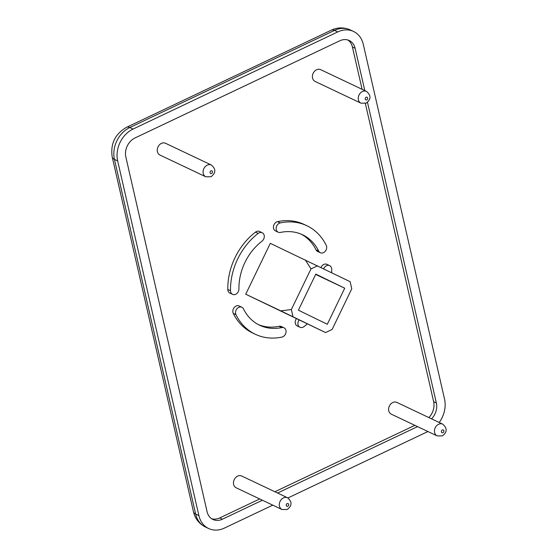 <?xml version="1.0" encoding="UTF-8"?>
<svg xmlns="http://www.w3.org/2000/svg" width="558" height="558" viewBox="0 0 558 558"><rect width="100%" height="100%" fill="white"/><g stroke="black" fill="none" stroke-linecap="round" stroke-linejoin="round"><path stroke-width="0.84" d="M264.178 235.343A5.008 4.018 -64.6 0 1 261.995 241.175A50.067 40.19 -64.6 0 0 238.929 288.953A5.008 4.018 -64.6 0 1 236.829 293.564A5.008 4.018 -64.6 0 1 232.56 294.373A5.008 4.018 -64.6 0 1 230.489 290.746A60.076 48.232 -64.6 0 1 258.18 233.404A5.008 4.018 -64.6 0 1 262.232 232.763A5.008 4.018 -64.6 0 1 264.178 235.343M437.151 435.91L391.298 414.169A6.508 5.224 -64.6 0 1 388.766 410.814A6.508 5.224 -64.6 0 1 390.809 403.95A6.508 5.224 -64.6 0 1 396.877 402.409L442.724 424.15A6.508 5.224 -64.6 0 0 438.616 424.268A6.508 5.224 -64.6 0 0 434.612 432.555A6.508 5.224 -64.6 0 0 437.151 435.91L442.389 435.882C447.3 432.108 447.411 428.202 442.724 424.15M281.992 509.524L236.139 487.783A6.508 5.224 -64.6 0 1 233.607 484.428A6.508 5.224 -64.6 0 1 235.65 477.564A6.508 5.224 -64.6 0 1 241.719 476.023L287.565 497.764A6.508 5.224 -64.6 0 0 283.457 497.882A6.508 5.224 -64.6 0 0 279.46 506.169A6.508 5.224 -64.6 0 0 281.992 509.524L287.231 509.496C292.141 505.722 292.259 501.816 287.565 497.764M360.942 103.167L315.089 81.426A6.508 5.224 -64.6 0 1 312.557 78.071A6.508 5.224 -64.6 0 1 314.6 71.208A6.508 5.224 -64.6 0 1 320.669 69.666L366.515 91.407A6.508 5.224 -64.6 0 0 362.407 91.526A6.508 5.224 -64.6 0 0 358.41 99.812A6.508 5.224 -64.6 0 0 360.942 103.167L366.181 103.139C371.091 99.366 371.21 95.46 366.515 91.407M205.783 176.781L159.93 155.04A6.508 5.224 -64.6 0 1 157.398 151.685A6.508 5.224 -64.6 0 1 159.442 144.822A6.508 5.224 -64.6 0 1 165.51 143.28L211.356 165.022A6.508 5.224 -64.6 0 0 207.248 165.14A6.508 5.224 -64.6 0 0 203.251 173.426A6.508 5.224 -64.6 0 0 205.783 176.781L211.022 176.753C215.939 172.98 216.051 169.074 211.356 165.022M320.32 252.739A5.008 4.018 -64.6 0 1 318.709 251.107A50.067 40.19 -64.6 0 0 302.555 234.765A50.067 40.19 -64.6 0 0 280.416 232.435A5.008 4.018 -64.6 0 1 278.205 232.198A5.008 4.018 -64.6 0 1 276.266 227.246A5.008 4.018 -64.6 0 1 280.276 222.921A60.076 48.232 -64.6 0 1 306.844 225.718A60.076 48.232 -64.6 0 1 326.228 245.325A5.008 4.018 -64.6 0 1 326.563 246.273A5.008 4.018 -64.6 0 1 324.986 251.553A5.008 4.018 -64.6 0 1 320.32 252.739L317.621 251.456A5.008 4.018 -64.6 0 1 316.009 249.824A50.067 40.19 115.4 0 0 301.187 234.158M323.703 268.796A5.008 4.018 -64.6 0 1 329.639 265.629A5.008 4.018 -64.6 0 1 331.585 268.21A5.008 4.018 -64.6 0 1 331.71 269.263A60.076 48.232 -64.6 0 1 331.668 272.681M285.947 330.385A5.008 4.018 -64.6 0 1 281.923 337.088A60.076 48.232 -64.6 0 1 255.355 334.284A60.076 48.232 -64.6 0 1 235.971 314.684A5.008 4.018 -64.6 0 1 236.85 308.874A5.008 4.018 -64.6 0 1 241.879 307.27A5.008 4.018 -64.6 0 1 243.497 308.902A50.067 40.19 -64.6 0 0 259.651 325.237A50.067 40.19 -64.6 0 0 281.783 327.574A5.008 4.018 -64.6 0 1 284.001 327.804A5.008 4.018 -64.6 0 1 285.947 330.385M272.764 505.15L224.449 528.07A25.033 20.095 -64.6 0 1 208.643 528.524A25.033 20.095 -64.6 0 1 198.899 515.62L117.668 160.927A25.033 20.095 -64.6 0 1 133.062 129.051L337.75 31.932A25.033 20.095 -64.6 0 1 353.556 31.478A25.033 20.095 -64.6 0 1 363.3 44.389L444.531 399.075A25.033 20.095 -64.6 0 1 439.195 422.476M427.923 431.536L287.935 497.952M364.806 90.598L355.111 48.274A15.017 12.06 115.4 0 0 349.266 40.532A15.017 12.06 115.4 0 0 339.78 40.797L135.092 137.917A15.017 12.06 115.4 0 0 125.857 157.042L207.088 511.735A15.017 12.06 115.4 0 0 212.933 519.477A15.017 12.06 115.4 0 0 222.419 519.205L262.399 500.233M431.564 418.856A15.017 12.06 115.4 0 0 436.349 402.96L367.492 102.316M277.584 493.028L417.558 426.619M362.107 89.315L352.412 46.991A15.017 12.06 115.4 0 0 347.864 39.995M428.872 417.579A15.017 12.06 115.4 0 0 433.65 401.683L365.35 103.467M211.635 518.731A15.017 12.06 115.4 0 0 219.719 517.929L259.7 498.957M274.892 491.751L414.859 425.342M232.56 294.373L229.868 293.096A5.008 4.018 -64.6 0 1 227.797 289.462A60.076 48.232 -64.6 0 1 255.48 232.128A5.008 4.018 -64.6 0 1 259.533 231.486L262.232 232.763M325.558 332.575L245.722 294.226L270.295 243.337L350.131 281.678L351.763 288.807L332.136 329.45L325.558 332.575L280.786 310.855L291.353 309.564L310.98 268.921L305.359 259.958M278.205 232.198L275.506 230.921A5.008 4.018 -64.6 0 1 273.573 225.969A5.008 4.018 -64.6 0 1 277.584 221.638A60.076 48.232 -64.6 0 1 304.145 224.442L306.844 225.718M321.017 267.484A5.008 4.018 -64.6 0 1 326.939 264.353L329.639 265.629M307.249 323.947A60.076 48.232 -64.6 0 1 304.026 326.597A5.008 4.018 -64.6 0 1 299.967 327.239L297.274 325.963A5.008 4.018 -64.6 0 1 296.34 318.771M258.312 324.568A50.067 40.19 115.4 0 0 279.091 326.291A5.008 4.018 -64.6 0 1 281.302 326.528L284.001 327.804M255.355 334.284L252.662 333.007A60.076 48.232 -64.6 0 1 233.279 313.401A5.008 4.018 -64.6 0 1 234.151 307.591A5.008 4.018 -64.6 0 1 239.18 305.986L241.879 307.27M245.722 294.226L280.786 310.855M299.967 327.239A5.008 4.018 -64.6 0 1 299.032 320.055M317.558 265.803L310.98 268.921M327.302 324.268L298.397 310.178L315.814 274.111L344.718 288.2L327.302 324.268M291.353 309.564L292.985 316.693M315.661 274.424L344.718 288.2M318.709 251.107L316.009 249.824M442.327 429.981A1.5 1.207 115.4 0 0 442.94 432.638A1.5 1.207 115.4 0 0 442.327 429.981M287.175 503.595A1.5 1.207 115.4 0 0 287.782 506.252A1.5 1.207 115.4 0 0 287.175 503.595M366.125 97.238A1.5 1.207 115.4 0 0 366.732 99.896A1.5 1.207 115.4 0 0 366.125 97.238M210.966 170.853A1.5 1.207 115.4 0 0 211.573 173.51A1.5 1.207 115.4 0 0 210.966 170.853M337.75 31.932L334.514 30.397A14.02 5.964 -115.4 0 0 331.347 30.146C337.695 27.223 344.014 27.161 350.319 29.944A25.033 20.095 115.4 0 0 334.514 30.397L129.826 127.517A25.033 20.095 115.4 0 0 114.432 159.393A14.02 5.859 167.1 0 1 112.228 157.084C110.254 143.852 115.06 133.913 126.659 127.266A14.02 5.964 64.6 0 1 129.826 127.517L133.062 129.051M198.899 515.62L195.663 514.085A25.033 20.095 115.4 0 0 205.407 526.989C199.122 523.788 195.14 518.717 193.466 511.77A14.02 5.859 -12.9 0 0 195.663 514.085L114.432 159.393L117.668 160.927M355.111 48.274L352.412 46.991M436.349 402.96L433.65 401.683M222.419 519.205L219.719 517.929M230.489 290.746L227.797 289.462M255.48 232.128L258.18 233.404M280.276 222.921L277.584 221.638M279.091 326.291L281.783 327.574M233.279 313.401L235.971 314.684M126.659 127.266L331.347 30.146M193.466 511.77L112.228 157.084M208.643 528.524L205.407 526.989M353.556 31.478L350.319 29.944"/></g></svg>
